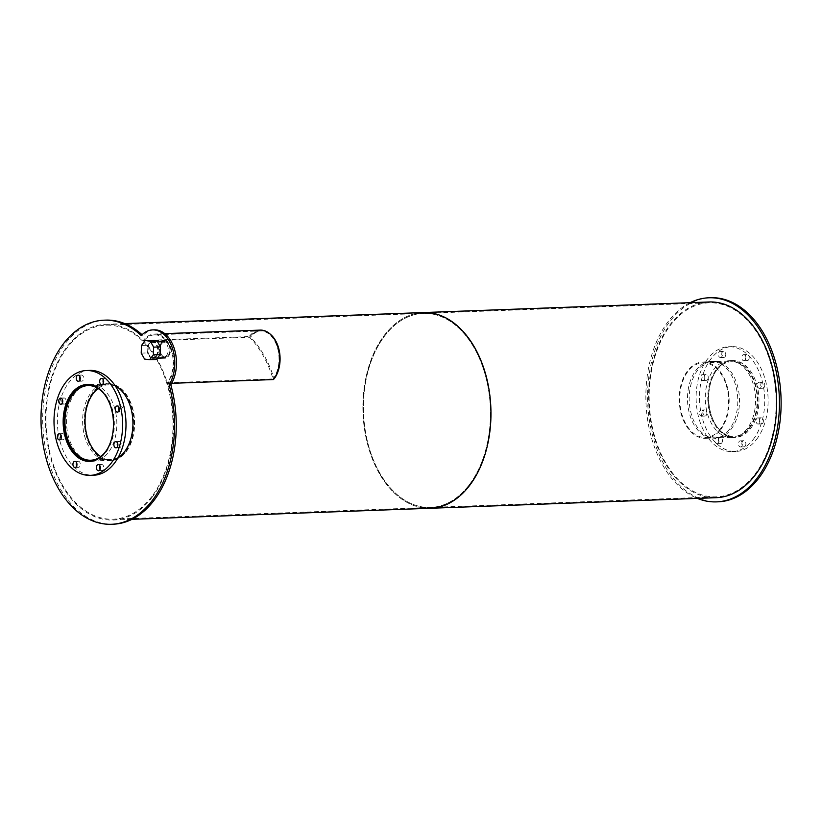 <?xml version="1.0" encoding="UTF-8"?>
<svg xmlns="http://www.w3.org/2000/svg" width="822" height="822" viewBox="0 0 822 822"><rect width="100%" height="100%" fill="white"/><g stroke="black" fill="none" stroke-linecap="round" stroke-linejoin="round"><path stroke-width="0.62" stroke-dasharray="4.11 3.08" d="M100.674 456.549A37.35 24.403 -92.1 0 0 110.857 459.488A37.35 24.403 -92.1 0 0 125.704 450.857A37.35 24.403 -92.1 0 0 132.054 409.037A37.35 24.403 -92.1 0 0 108.093 384.84A37.35 24.403 -92.1 0 0 98.157 388.539M104.918 394.899A37.35 24.403 87.9 0 1 106.942 449.696M126.074 451.504A38.192 24.958 -92.1 0 0 132.558 408.75A38.192 24.958 -92.1 0 0 108.062 384.008A38.192 24.958 -92.1 0 0 84.532 423.094A38.192 24.958 -92.1 0 0 110.888 460.33A38.192 24.958 -92.1 0 0 126.074 451.504M94.551 460.495A38.192 24.958 -92.1 0 0 105.966 452.244A38.192 24.958 -92.1 0 0 113.107 412.254A38.192 24.958 -92.1 0 0 91.766 385.056M91.427 461.245A38.47 25.133 -92.1 0 0 93.122 461.265A38.47 25.133 -92.1 0 0 108.412 452.377A38.47 25.133 -92.1 0 0 114.946 409.305A38.47 25.133 -92.1 0 0 90.276 384.388A38.47 25.133 -92.1 0 0 88.581 384.532M87.153 384.799A38.47 25.133 -92.1 0 0 66.572 423.751A38.47 25.133 -92.1 0 0 89.978 461.08M61.105 438.465A3.083 2.014 -92.1 0 0 62.852 439.821A3.083 2.014 -92.1 0 0 64.075 439.112A3.083 2.014 -92.1 0 0 64.599 435.66A3.083 2.014 -92.1 0 0 62.626 433.667A3.083 2.014 -92.1 0 0 60.982 435.146M62.482 402.759A3.083 2.014 -92.1 0 0 64.229 404.116A3.083 2.014 -92.1 0 0 65.452 403.407A3.083 2.014 -92.1 0 0 65.976 399.954A3.083 2.014 -92.1 0 0 64.003 397.961A3.083 2.014 -92.1 0 0 62.359 399.451M80.011 379.815A3.083 2.014 -92.1 0 0 81.758 381.172A3.083 2.014 -92.1 0 0 82.981 380.463A3.083 2.014 -92.1 0 0 83.505 377.021A3.083 2.014 -92.1 0 0 81.532 375.027A3.083 2.014 -92.1 0 0 79.888 376.507M103.428 383.073A3.083 2.014 -92.1 0 0 105.175 384.429A3.083 2.014 -92.1 0 0 106.398 383.72A3.083 2.014 -92.1 0 0 106.922 380.278A3.083 2.014 -92.1 0 0 104.949 378.284A3.083 2.014 -92.1 0 0 103.305 379.764M119.015 410.63A3.083 2.014 -92.1 0 0 120.762 411.986A3.083 2.014 -92.1 0 0 121.985 411.267A3.083 2.014 -92.1 0 0 122.509 407.825A3.083 2.014 -92.1 0 0 120.536 405.832A3.083 2.014 -92.1 0 0 118.892 407.311M117.638 446.325A3.083 2.014 -92.1 0 0 119.385 447.682A3.083 2.014 -92.1 0 0 120.608 446.973A3.083 2.014 -92.1 0 0 121.132 443.531A3.083 2.014 -92.1 0 0 119.159 441.537A3.083 2.014 -92.1 0 0 117.525 443.017M100.109 469.27A3.083 2.014 -92.1 0 0 101.856 470.626A3.083 2.014 -92.1 0 0 103.079 469.917A3.083 2.014 -92.1 0 0 103.603 466.475A3.083 2.014 -92.1 0 0 101.63 464.481A3.083 2.014 -92.1 0 0 99.986 465.961M76.693 466.012A3.083 2.014 -92.1 0 0 78.439 467.369A3.083 2.014 -92.1 0 0 79.662 466.66A3.083 2.014 -92.1 0 0 80.186 463.218A3.083 2.014 -92.1 0 0 78.213 461.224A3.083 2.014 -92.1 0 0 76.569 462.704M89.752 370.403A52.454 34.277 -92.1 0 0 57.437 424.09A52.454 34.277 -92.1 0 0 93.636 475.25M748.986 427.779A37.35 24.403 -92.1 0 0 755.336 385.96A37.35 24.403 -92.1 0 0 731.375 361.762A37.35 24.403 -92.1 0 0 708.369 399.995A37.35 24.403 -92.1 0 0 734.138 436.41A37.35 24.403 -92.1 0 0 748.986 427.779M720.411 428.837A37.35 24.403 87.9 0 1 705.564 437.468A37.35 24.403 87.9 0 1 679.794 401.054A37.35 24.403 87.9 0 1 702.8 362.821A37.35 24.403 87.9 0 1 726.761 387.018A37.35 24.403 87.9 0 1 720.411 428.837M749.356 428.426A38.192 24.958 -92.1 0 0 755.839 385.662A38.192 24.958 -92.1 0 0 731.344 360.93A38.192 24.958 -92.1 0 0 707.814 400.016A38.192 24.958 -92.1 0 0 734.169 437.253A38.192 24.958 -92.1 0 0 749.356 428.426M720.781 429.485A38.192 24.958 -92.1 0 0 727.264 386.72A38.192 24.958 -92.1 0 0 702.769 361.988A38.192 24.958 -92.1 0 0 679.249 401.074A38.192 24.958 -92.1 0 0 705.595 438.311A38.192 24.958 -92.1 0 0 720.781 429.485M750.527 428.601A38.47 25.133 -92.1 0 0 757.062 385.528A38.47 25.133 -92.1 0 0 732.392 360.611A38.47 25.133 -92.1 0 0 708.698 399.975A38.47 25.133 -92.1 0 0 735.238 437.489A38.47 25.133 -92.1 0 0 750.527 428.601M747.147 428.724A38.47 25.133 87.9 0 1 731.847 437.612A38.47 25.133 87.9 0 1 705.307 400.108A38.47 25.133 87.9 0 1 729.001 360.735A38.47 25.133 87.9 0 1 753.682 385.652A38.47 25.133 87.9 0 1 747.147 428.724M706.201 415.336A3.083 2.014 -92.1 0 0 706.725 411.884A3.083 2.014 -92.1 0 0 704.742 409.89A3.083 2.014 -92.1 0 0 702.851 413.045A3.083 2.014 -92.1 0 0 704.978 416.045A3.083 2.014 -92.1 0 0 706.201 415.336M702.81 415.459A3.083 2.014 87.9 0 1 701.587 416.168A3.083 2.014 87.9 0 1 699.46 413.168A3.083 2.014 87.9 0 1 701.361 410.014A3.083 2.014 87.9 0 1 703.334 412.007A3.083 2.014 87.9 0 1 702.81 415.459M707.567 379.63A3.083 2.014 -92.1 0 0 708.091 376.178A3.083 2.014 -92.1 0 0 706.119 374.185A3.083 2.014 -92.1 0 0 704.228 377.339A3.083 2.014 -92.1 0 0 706.345 380.339A3.083 2.014 -92.1 0 0 707.567 379.63M704.187 379.754A3.083 2.014 87.9 0 1 702.964 380.463A3.083 2.014 87.9 0 1 700.837 377.462A3.083 2.014 87.9 0 1 702.728 374.318A3.083 2.014 87.9 0 1 704.711 376.312A3.083 2.014 87.9 0 1 704.187 379.754M725.096 356.686A3.083 2.014 -92.1 0 0 725.621 353.244A3.083 2.014 -92.1 0 0 723.648 351.251A3.083 2.014 -92.1 0 0 721.757 354.395A3.083 2.014 -92.1 0 0 723.874 357.395A3.083 2.014 -92.1 0 0 725.096 356.686M721.716 356.81A3.083 2.014 87.9 0 1 720.493 357.519A3.083 2.014 87.9 0 1 718.366 354.518A3.083 2.014 87.9 0 1 720.267 351.374A3.083 2.014 87.9 0 1 722.24 353.368A3.083 2.014 87.9 0 1 721.716 356.81M748.513 359.944A3.083 2.014 -92.1 0 0 749.037 356.501A3.083 2.014 -92.1 0 0 747.064 354.508A3.083 2.014 -92.1 0 0 745.174 357.652A3.083 2.014 -92.1 0 0 747.29 360.653A3.083 2.014 -92.1 0 0 748.513 359.944M745.133 360.067A3.083 2.014 87.9 0 1 743.91 360.776A3.083 2.014 87.9 0 1 741.783 357.776A3.083 2.014 87.9 0 1 743.684 354.631A3.083 2.014 87.9 0 1 745.657 356.625A3.083 2.014 87.9 0 1 745.133 360.067M764.1 387.491A3.083 2.014 -92.1 0 0 764.624 384.049A3.083 2.014 -92.1 0 0 762.652 382.055A3.083 2.014 -92.1 0 0 760.761 385.199A3.083 2.014 -92.1 0 0 762.878 388.21A3.083 2.014 -92.1 0 0 764.1 387.491M760.72 387.614A3.083 2.014 87.9 0 1 759.497 388.333A3.083 2.014 87.9 0 1 757.37 385.333A3.083 2.014 87.9 0 1 759.271 382.179A3.083 2.014 87.9 0 1 761.244 384.172A3.083 2.014 87.9 0 1 760.72 387.614M762.734 423.196A3.083 2.014 -92.1 0 0 763.258 419.754A3.083 2.014 -92.1 0 0 761.275 417.761A3.083 2.014 -92.1 0 0 759.384 420.905A3.083 2.014 -92.1 0 0 761.511 423.905A3.083 2.014 -92.1 0 0 762.734 423.196M759.343 423.32A3.083 2.014 87.9 0 1 758.12 424.039A3.083 2.014 87.9 0 1 755.993 421.039A3.083 2.014 87.9 0 1 757.894 417.884A3.083 2.014 87.9 0 1 759.867 419.878A3.083 2.014 87.9 0 1 759.343 423.32M745.205 446.141A3.083 2.014 -92.1 0 0 745.729 442.698A3.083 2.014 -92.1 0 0 743.746 440.705A3.083 2.014 -92.1 0 0 741.855 443.849A3.083 2.014 -92.1 0 0 743.982 446.849A3.083 2.014 -92.1 0 0 745.205 446.141M741.814 446.264A3.083 2.014 87.9 0 1 740.591 446.973A3.083 2.014 87.9 0 1 738.464 443.972A3.083 2.014 87.9 0 1 740.365 440.828A3.083 2.014 87.9 0 1 742.338 442.822A3.083 2.014 87.9 0 1 741.814 446.264M721.788 442.883A3.083 2.014 -92.1 0 0 722.312 439.441A3.083 2.014 -92.1 0 0 720.329 437.448A3.083 2.014 -92.1 0 0 718.438 440.592A3.083 2.014 -92.1 0 0 720.565 443.592A3.083 2.014 -92.1 0 0 721.788 442.883M718.397 443.007A3.083 2.014 87.9 0 1 717.174 443.716A3.083 2.014 87.9 0 1 715.048 440.715A3.083 2.014 87.9 0 1 716.948 437.571A3.083 2.014 87.9 0 1 718.921 439.565A3.083 2.014 87.9 0 1 718.397 443.007M756.61 439.338A52.454 34.277 -92.1 0 0 765.518 380.607A52.454 34.277 -92.1 0 0 731.868 346.627A52.454 34.277 -92.1 0 0 699.563 400.314A52.454 34.277 -92.1 0 0 735.752 451.473A52.454 34.277 -92.1 0 0 756.61 439.338M753.229 439.472A52.454 34.277 -92.1 0 0 762.138 380.74A52.454 34.277 -92.1 0 0 728.487 346.75A52.454 34.277 -92.1 0 0 696.172 400.448A52.454 34.277 -92.1 0 0 732.371 451.597A52.454 34.277 -92.1 0 0 753.229 439.472M126.187 451.72A38.47 25.133 -92.1 0 0 132.722 408.647A38.47 25.133 -92.1 0 0 108.052 383.72A38.47 25.133 -92.1 0 0 84.358 423.094A38.47 25.133 -92.1 0 0 110.898 460.608A38.47 25.133 -92.1 0 0 126.187 451.72M117.926 457.905A38.47 25.133 87.9 0 1 109.203 460.669A38.47 25.133 87.9 0 1 82.662 423.155A38.47 25.133 87.9 0 1 106.357 383.792A38.47 25.133 87.9 0 1 115.265 385.908M168.294 355.299A7.573 4.942 -92.1 0 0 169.579 346.833A7.573 4.942 -92.1 0 0 164.719 341.931A7.573 4.942 -92.1 0 0 160.064 349.679A7.573 4.942 -92.1 0 0 165.284 357.056A7.573 4.942 -92.1 0 0 168.294 355.299A7.573 4.942 -92.1 0 0 169.579 346.833A7.573 4.942 -92.1 0 0 164.719 341.931A7.573 4.942 -92.1 0 0 160.064 349.679A7.573 4.942 -92.1 0 0 165.284 357.056A7.573 4.942 -92.1 0 0 168.294 355.299M166.599 355.371A7.573 4.942 87.9 0 1 163.588 357.118A7.573 4.942 87.9 0 1 158.369 349.74A7.573 4.942 87.9 0 1 163.033 341.993A7.573 4.942 87.9 0 1 167.883 346.894A7.573 4.942 87.9 0 1 166.599 355.371M154.248 329.848A32.171 21.023 -92.1 0 0 142.936 335.53L141.24 335.592M142.936 335.53A102.113 66.726 -92.1 0 0 142.072 334.739M105.699 320.118A102.113 66.726 -92.1 0 0 42.795 424.635A102.113 66.726 -92.1 0 0 113.251 524.21M156.016 355.762A7.573 4.942 87.9 0 1 153.005 357.508A7.573 4.942 87.9 0 1 147.785 350.131A7.573 4.942 87.9 0 1 152.45 342.384A7.573 4.942 87.9 0 1 157.3 347.285A7.573 4.942 87.9 0 1 156.016 355.762M168.664 355.967A8.436 5.507 -92.1 0 0 170.103 346.524A8.436 5.507 -92.1 0 0 164.688 341.058A8.436 5.507 -92.1 0 0 159.499 349.699A8.436 5.507 -92.1 0 0 165.314 357.919A8.436 5.507 -92.1 0 0 168.664 355.967M156.396 356.429A8.436 5.507 -92.1 0 0 157.824 346.976A8.436 5.507 -92.1 0 0 152.419 341.52A8.436 5.507 -92.1 0 0 147.22 350.151A8.436 5.507 -92.1 0 0 153.036 358.371A8.436 5.507 -92.1 0 0 156.396 356.429M144.559 359.05L156.365 359.502M141.209 353.131L147.981 352.885L151.33 358.803M141.507 345.456L148.279 345.209L147.981 352.885M152.049 340.277L148.279 345.209M273.438 379.558L273.068 378.911A27.136 17.735 -92.1 0 0 277.682 348.528A27.136 17.735 -92.1 0 0 260.276 330.947L154.454 334.862A27.136 17.735 -92.1 0 1 171.86 352.443A27.136 17.735 -92.1 0 1 167.246 382.826L167.616 383.473A27.979 18.279 -92.1 0 0 172.363 352.155A27.979 18.279 -92.1 0 0 154.423 334.03A27.979 18.279 -92.1 0 0 143.295 340.493L143.665 341.14L249.487 337.215A27.136 17.735 -92.1 0 1 260.276 330.947A27.136 17.735 -92.1 0 0 249.487 337.215L249.117 336.578A27.979 18.279 -92.1 0 1 260.245 330.105M154.454 334.862A27.136 17.735 -92.1 0 0 143.665 341.14M143.295 340.493L249.117 336.578M167.616 383.473L171.644 383.329M167.246 382.826L273.068 378.911A97.921 63.982 -92.1 0 0 249.487 337.215L250.546 337.184A97.921 63.982 -92.1 0 1 274.127 378.87M273.932 378.88L273.068 378.911A27.136 17.735 -92.1 0 0 277.682 348.528A27.136 17.735 -92.1 0 0 260.276 330.947L261.334 330.906A27.136 17.735 -92.1 0 0 250.546 337.184M270.253 334.153A27.136 17.735 -92.1 0 0 261.334 330.906M731.056 429.32A38.47 25.133 -92.1 0 0 737.591 386.248A38.47 25.133 -92.1 0 0 712.921 361.331A38.47 25.133 -92.1 0 0 689.226 400.704A38.47 25.133 -92.1 0 0 715.767 438.208A38.47 25.133 -92.1 0 0 731.056 429.32M729.371 429.382A38.47 25.133 87.9 0 1 714.071 438.28A38.47 25.133 87.9 0 1 687.531 400.766A38.47 25.133 87.9 0 1 711.225 361.392A38.47 25.133 87.9 0 1 735.906 386.309A38.47 25.133 87.9 0 1 729.371 429.382M710.568 297.718A102.113 66.726 -92.1 0 0 647.664 402.235A102.113 66.726 -92.1 0 0 718.12 501.821M690.11 302.681A102.113 66.726 -92.1 0 0 645.969 402.297A102.113 66.726 -92.1 0 0 697.354 498.389M469.126 484.98A97.078 63.438 -92.1 0 0 485.617 376.291A97.078 63.438 -92.1 0 0 423.34 313.398A97.078 63.438 -92.1 0 0 363.54 412.757A97.078 63.438 -92.1 0 0 430.523 507.431A97.078 63.438 -92.1 0 0 469.126 484.98A97.078 63.438 87.9 0 1 430.523 507.431A97.078 63.438 87.9 0 1 363.54 412.757A97.078 63.438 87.9 0 1 423.34 313.398A97.078 63.438 87.9 0 1 485.617 376.291A97.078 63.438 87.9 0 1 469.126 484.98M151.659 496.735A97.078 63.438 87.9 0 1 113.066 519.185A97.078 63.438 87.9 0 1 46.083 424.512A97.078 63.438 87.9 0 1 105.884 325.152A97.078 63.438 87.9 0 1 168.161 388.046A97.078 63.438 87.9 0 1 151.659 496.735M423.309 312.555A97.921 63.982 -92.1 0 0 362.995 412.778A97.921 63.982 -92.1 0 0 430.553 508.263M152.029 497.382A97.921 63.982 -92.1 0 0 168.664 387.748A97.921 63.982 -92.1 0 0 105.853 324.31A97.921 63.982 -92.1 0 0 45.529 424.532A97.921 63.982 -92.1 0 0 113.097 520.018A97.921 63.982 -92.1 0 0 152.029 497.382M754.843 474.407A97.078 63.438 -92.1 0 0 771.334 365.708A97.078 63.438 -92.1 0 0 709.057 302.815A97.078 63.438 -92.1 0 0 649.257 402.184A97.078 63.438 -92.1 0 0 716.239 496.848A97.078 63.438 -92.1 0 0 754.843 474.407M709.026 301.982A97.921 63.982 -92.1 0 0 648.712 402.205A97.921 63.982 -92.1 0 0 716.27 497.69M414.987 313.706A97.921 63.982 -92.1 0 0 362.995 412.778A97.921 63.982 -92.1 0 0 422.169 507.739M90.749 460.238L110.857 459.488M87.985 385.59L108.093 384.84M92.742 460.998L110.888 460.33M89.917 384.675L108.062 384.008M89.732 461.389L93.122 461.265M86.885 384.511L90.276 384.388M59.472 439.945L62.852 439.821M59.246 433.79L62.626 433.667M60.838 404.239L64.229 404.116M60.612 398.095L64.003 397.961M78.367 381.295L81.758 381.172M78.141 375.151L81.532 375.027M101.784 384.552L105.175 384.429M101.558 378.408L104.949 378.284M117.371 412.11L120.762 411.986M117.145 405.955L120.536 405.832M116.005 447.815L119.385 447.682M115.779 441.661L119.159 441.537M98.476 470.749L101.856 470.626M98.25 464.605L101.63 464.481M75.059 467.492L78.439 467.369M74.833 461.348L78.213 461.224M705.564 437.468L734.138 436.41M702.8 362.821L731.375 361.762M705.595 438.311L734.169 437.253M702.769 361.988L731.344 360.93M731.847 437.612L735.238 437.489M729.001 360.735L732.392 360.611M701.587 416.168L704.978 416.045M701.361 410.014L704.742 409.89M702.964 380.463L706.345 380.339M702.728 374.318L706.119 374.185M720.493 357.519L723.874 357.395M720.267 351.374L723.648 351.251M743.91 360.776L747.29 360.653M743.684 354.631L747.064 354.508M759.497 388.333L762.878 388.21M759.271 382.179L762.652 382.055M758.12 424.039L761.511 423.905M757.894 417.884L761.275 417.761M740.591 446.973L743.982 446.849M740.365 440.828L743.746 440.705M717.174 443.716L720.565 443.592M716.948 437.571L720.329 437.448M732.371 451.597L735.752 451.473M728.487 346.75L731.868 346.627M109.203 460.669L110.898 460.608M106.357 383.792L108.052 383.72M163.588 357.118L153.005 357.508M163.033 341.993L152.45 342.384M153.036 358.371L157.351 358.217M152.419 341.52L157.279 341.336M164.76 333.64L154.423 334.03M714.071 438.28L715.767 438.208M711.225 361.392L712.921 361.331M113.066 519.185L716.239 496.848M105.884 325.152L709.057 302.815M113.097 520.018L132.013 519.319M105.853 324.31L124.769 323.611"/><path stroke-width="1.23" d="M98.157 388.539A37.35 24.403 -92.1 0 0 85.087 423.073A37.35 24.403 -92.1 0 0 100.674 456.549M106.942 449.696A37.35 24.403 87.9 0 1 105.596 451.597A37.35 24.403 87.9 0 1 90.749 460.238A37.35 24.403 87.9 0 1 64.979 423.813A37.35 24.403 87.9 0 1 87.985 385.59A37.35 24.403 87.9 0 1 104.918 394.899M91.766 385.056A38.192 24.958 -92.1 0 0 87.954 384.747A38.192 24.958 -92.1 0 0 64.435 423.833A38.192 24.958 -92.1 0 0 90.78 461.07A38.192 24.958 -92.1 0 0 94.551 460.495M88.581 384.532A38.47 25.133 -92.1 0 0 87.153 384.799M89.978 461.08A38.47 25.133 -92.1 0 0 91.427 461.245M105.031 452.501A38.47 25.133 87.9 0 1 89.732 461.389A38.47 25.133 87.9 0 1 63.191 423.885A38.47 25.133 87.9 0 1 86.885 384.511A38.47 25.133 87.9 0 1 111.566 409.428A38.47 25.133 87.9 0 1 105.031 452.501M60.982 435.146A3.083 2.014 -92.1 0 0 61.105 438.465M60.694 439.236A3.083 2.014 87.9 0 1 59.472 439.945A3.083 2.014 87.9 0 1 57.345 436.944A3.083 2.014 87.9 0 1 59.246 433.79A3.083 2.014 87.9 0 1 61.218 435.783A3.083 2.014 87.9 0 1 60.694 439.236M62.359 399.451A3.083 2.014 -92.1 0 0 62.482 402.759M62.061 403.53A3.083 2.014 87.9 0 1 60.838 404.239A3.083 2.014 87.9 0 1 58.722 401.239A3.083 2.014 87.9 0 1 60.612 398.095A3.083 2.014 87.9 0 1 62.585 400.088A3.083 2.014 87.9 0 1 62.061 403.53M79.888 376.507A3.083 2.014 -92.1 0 0 80.011 379.815M79.59 380.586A3.083 2.014 87.9 0 1 78.367 381.295A3.083 2.014 87.9 0 1 76.251 378.295A3.083 2.014 87.9 0 1 78.141 375.151A3.083 2.014 87.9 0 1 80.114 377.144A3.083 2.014 87.9 0 1 79.59 380.586M103.305 379.764A3.083 2.014 -92.1 0 0 103.428 383.073M103.017 383.843A3.083 2.014 87.9 0 1 101.784 384.552A3.083 2.014 87.9 0 1 99.668 381.552A3.083 2.014 87.9 0 1 101.558 378.408A3.083 2.014 87.9 0 1 103.531 380.401A3.083 2.014 87.9 0 1 103.017 383.843M118.892 407.311A3.083 2.014 -92.1 0 0 119.015 410.63M118.604 411.401A3.083 2.014 87.9 0 1 117.371 412.11A3.083 2.014 87.9 0 1 115.255 409.109A3.083 2.014 87.9 0 1 117.145 405.955A3.083 2.014 87.9 0 1 119.118 407.948A3.083 2.014 87.9 0 1 118.604 411.401M117.525 443.017A3.083 2.014 -92.1 0 0 117.638 446.325M117.227 447.096A3.083 2.014 87.9 0 1 116.005 447.815A3.083 2.014 87.9 0 1 113.878 444.815A3.083 2.014 87.9 0 1 115.779 441.661A3.083 2.014 87.9 0 1 117.752 443.654A3.083 2.014 87.9 0 1 117.227 447.096M99.986 465.961A3.083 2.014 -92.1 0 0 100.109 469.27M99.698 470.04A3.083 2.014 87.9 0 1 98.476 470.749A3.083 2.014 87.9 0 1 96.349 467.749A3.083 2.014 87.9 0 1 98.25 464.605A3.083 2.014 87.9 0 1 100.222 466.598A3.083 2.014 87.9 0 1 99.698 470.04M76.569 462.704A3.083 2.014 -92.1 0 0 76.693 466.012M76.282 466.783A3.083 2.014 87.9 0 1 75.059 467.492A3.083 2.014 87.9 0 1 72.932 464.492A3.083 2.014 87.9 0 1 74.833 461.348A3.083 2.014 87.9 0 1 76.806 463.341A3.083 2.014 87.9 0 1 76.282 466.783M90.245 475.373L93.636 475.25A52.454 34.277 -92.1 0 0 114.494 463.125A52.454 34.277 -92.1 0 0 123.403 404.393A52.454 34.277 -92.1 0 0 89.752 370.403L86.372 370.527A52.454 34.277 -92.1 0 0 54.057 424.224A52.454 34.277 -92.1 0 0 90.245 475.373A52.454 34.277 -92.1 0 0 111.104 463.248A52.454 34.277 -92.1 0 0 120.022 404.516A52.454 34.277 -92.1 0 0 86.372 370.527M115.265 385.908A38.47 25.133 87.9 0 1 132.373 415.346A38.47 25.133 87.9 0 1 124.502 451.781A38.47 25.133 87.9 0 1 117.926 457.905M111.556 524.282L113.251 524.21A102.113 66.726 -92.1 0 0 170.791 384.758L169.096 384.819A32.171 21.023 -92.1 0 0 172.815 349.412A32.171 21.023 -92.1 0 0 152.563 329.91A32.171 21.023 -92.1 0 0 141.24 335.592A102.113 66.726 -92.1 0 0 104.004 320.179A102.113 66.726 -92.1 0 0 41.1 424.697A102.113 66.726 -92.1 0 0 111.556 524.282A102.113 66.726 -92.1 0 0 169.096 384.819M142.072 334.739A102.113 66.726 -92.1 0 0 105.699 320.118L104.004 320.179M170.791 384.758A32.171 21.023 -92.1 0 0 174.511 349.35A32.171 21.023 -92.1 0 0 154.248 329.848L152.563 329.91M160.136 354.57L153.365 354.827L149.594 359.759L156.365 359.502L160.136 354.57L160.434 346.894L157.084 340.976L145.278 340.524L150.313 341.233L157.084 340.976M149.594 359.759L144.559 359.05L141.209 353.131L141.507 345.456L145.278 340.524M150.313 341.233L153.663 347.151L160.434 346.894M153.663 347.151L153.365 354.827M171.644 383.329L273.438 379.558A27.979 18.279 -92.1 0 0 278.185 348.23A27.979 18.279 -92.1 0 0 260.245 330.105L164.76 333.64M270.253 334.153A27.136 17.735 -92.1 0 1 274.127 378.87L273.932 378.88M697.354 498.389A102.113 66.726 -92.1 0 0 716.424 501.882L718.12 501.821A102.113 66.726 -92.1 0 0 758.716 478.209A102.113 66.726 -92.1 0 0 776.071 363.879A102.113 66.726 -92.1 0 0 710.568 297.718L708.872 297.79A102.113 66.726 -92.1 0 0 690.11 302.681M716.424 501.882A102.113 66.726 -92.1 0 0 757.031 478.27A102.113 66.726 -92.1 0 0 774.375 363.941A102.113 66.726 -92.1 0 0 708.872 297.79M422.169 507.739A97.921 63.982 -92.1 0 0 430.553 508.263A97.921 63.982 -92.1 0 0 469.485 485.627A97.921 63.982 -92.1 0 0 486.121 375.993A97.921 63.982 -92.1 0 0 423.309 312.555A97.921 63.982 -92.1 0 0 414.987 313.706M755.202 475.044A97.921 63.982 -92.1 0 0 771.837 365.42A97.921 63.982 -92.1 0 0 709.026 301.982L423.309 312.555A97.921 63.982 -92.1 0 1 486.121 375.993A97.921 63.982 -92.1 0 1 469.485 485.627A97.921 63.982 -92.1 0 1 430.553 508.263L716.27 497.69A97.921 63.982 -92.1 0 0 755.202 475.044M90.78 461.07L92.742 460.998M87.954 384.747L89.917 384.675M157.351 358.217L165.314 357.919M157.279 341.336L164.688 341.058M132.013 519.319L430.553 508.263M124.769 323.611L423.309 312.555"/></g></svg>
